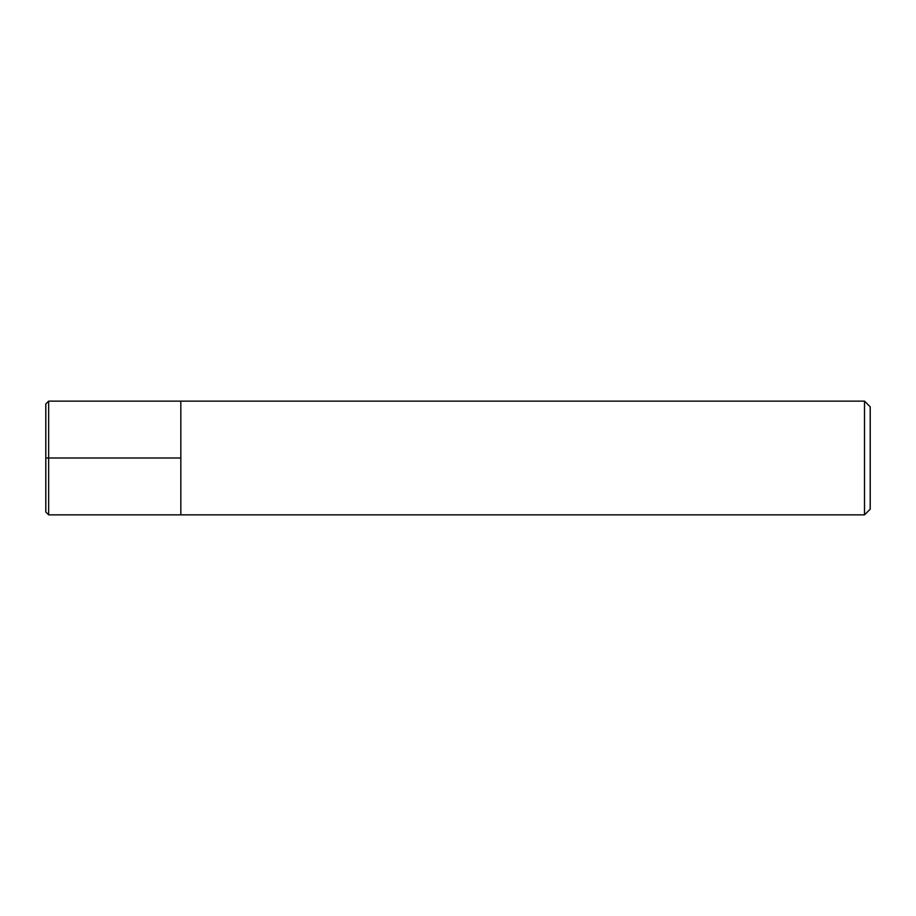 <?xml version="1.0" encoding="UTF-8"?>
<svg xmlns="http://www.w3.org/2000/svg" width="916" height="916" viewBox="0 0 916 916"><rect width="100%" height="100%" fill="white"/><g stroke="black" fill="none" stroke-linecap="round" stroke-linejoin="round"><path stroke-width="1.37" d="M864.509 401.139L870.2 406.83L870.2 509.17L864.509 514.861L864.509 401.139L48.64 401.139L45.8 403.99L45.8 512.01L48.64 514.861L48.64 401.139M48.64 514.861L180.83 514.861L180.83 401.139L180.83 514.861L864.509 514.861M45.8 458L180.83 458"/></g></svg>
